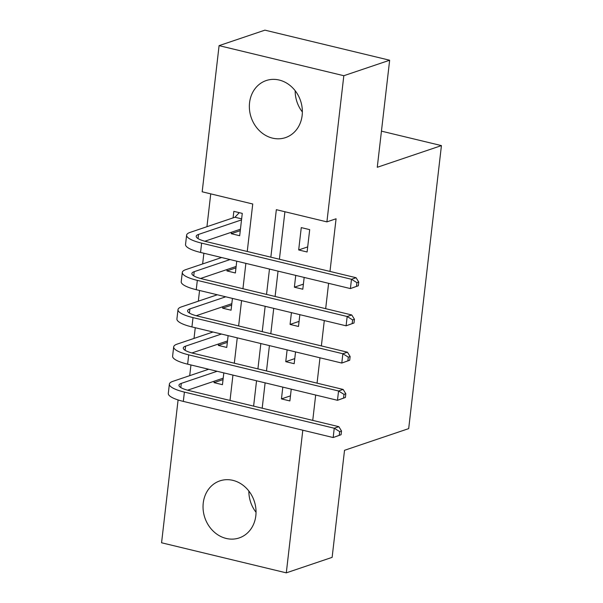 <?xml version="1.0" encoding="UTF-8"?>
<svg xmlns="http://www.w3.org/2000/svg" width="603" height="603" viewBox="0 0 603 603"><rect width="100%" height="100%" fill="white"/><g stroke="black" fill="none" stroke-linecap="round" stroke-linejoin="round"><path stroke-width="0.9" d="M302.359 111.97A30.12 26.065 71.3 0 1 295.176 90.714M302.148 115.422A30.12 26.065 71.3 0 1 285.498 137.62A30.12 26.065 71.3 0 1 249.559 102.744A30.12 26.065 71.3 0 1 266.209 80.553A30.12 26.065 71.3 0 1 302.148 115.422M256.041 512.286A30.12 26.065 71.3 0 1 248.858 491.03M255.83 515.746A30.12 26.065 71.3 0 1 239.172 537.936A30.12 26.065 71.3 0 1 203.241 503.06A30.12 26.065 71.3 0 1 219.891 480.87A30.12 26.065 71.3 0 1 255.83 515.746M247.245 251.481L252.74 203.995L202.178 191.799L219.085 45.64L264.921 30.15L389.651 60.225L377.267 167.287L441.434 145.602L408.691 428.62L344.524 450.298L332.132 557.36L286.297 572.85L161.566 542.775L178.089 399.947M210.741 193.864L206.942 226.705M203.874 253.245L202.638 263.941M199.563 290.488L198.327 301.183M195.259 327.723L194.015 338.419M190.947 364.966L189.711 375.661M307.108 251.986L309.693 229.645L301.266 227.61L298.681 249.951L307.108 251.986M295.741 275.398L294.377 287.194L302.804 289.221L304.168 277.433M291.43 312.64L290.066 324.429L298.493 326.464L299.857 314.668M287.118 349.876L285.754 361.672L294.181 363.699L295.545 351.911M223.042 379.604L214.027 382.649L214.193 381.209M227.346 342.368L218.331 345.413L218.497 343.974M231.658 305.126L222.643 308.171L222.809 306.739M235.969 267.89L226.947 270.935L227.12 269.496M214.027 382.649L222.454 384.684L223.819 372.888M218.331 345.413L226.758 347.441L228.122 335.652M222.643 308.171L231.07 310.206L232.434 298.41M226.947 270.935L235.381 272.963L236.745 261.174M231.424 232.261L231.258 233.693L239.685 235.728L242.27 213.387L233.843 211.351L233.09 217.871M312.746 420.389L315.678 395.04M317.057 383.146L319.989 357.798M321.369 345.911L324.301 320.562M325.673 308.668L328.605 283.327M329.984 271.433L336.075 218.776L326.909 221.874L276.34 209.678L270.845 257.172M284.91 211.751L279.415 259.237M278.043 271.131L275.104 296.48M273.732 308.367L270.8 333.715M269.42 345.609L266.488 370.958M265.116 382.845L262.184 408.193M282.815 387.118L281.45 398.907L289.877 400.942L291.241 389.146M441.434 145.602L381.45 131.145M389.651 60.225L343.823 75.714L326.909 221.874M219.085 45.64L343.823 75.714M302.804 430.21L286.297 572.85M269.473 269.066L266.541 294.415M265.162 306.301L262.23 331.65M260.85 343.544L257.918 368.893M256.546 380.779L253.614 406.128M230.014 400.437L232.946 375.089M234.318 363.202L237.258 337.853M238.63 325.959L241.562 300.611M242.941 288.724L245.873 263.375M290.465 395.862L281.45 398.907M240.273 230.648L231.258 233.693M294.769 358.619L285.754 361.672M299.08 321.384L290.066 324.429M303.392 284.149L294.377 287.194M307.696 246.906L298.681 249.951M223.155 378.586L222.462 378.42M341.087 434.71L341.517 430.987L339.677 431.612L339.248 435.336L341.087 434.71L333.173 437.537L334.243 428.228L184.397 392.093A28.959 6.95 -173.4 0 1 169.375 384.119A28.959 6.95 -173.4 0 1 172.865 381.352L208.691 369.247M223.208 378.164L187.608 390.194M217.125 371.275L181.292 383.38A19.311 4.636 6.6 0 0 178.97 385.227A19.311 4.636 6.6 0 0 188.98 390.548L338.833 426.675L341.517 430.987M339.248 435.336L333.173 437.537L183.32 401.402A28.959 6.95 -173.4 0 1 168.297 393.427L169.375 384.119M339.677 431.612L334.243 428.228L338.833 426.675M227.467 341.351L226.766 341.177M345.391 397.475L345.821 393.751L343.989 394.37L343.559 398.093L345.391 397.475L337.476 400.294L338.554 390.985L188.709 354.858A28.959 6.95 -173.4 0 1 173.687 346.883A28.959 6.95 -173.4 0 1 177.169 344.109L213.002 332.004M227.512 340.929L191.912 352.959M221.429 334.039L185.603 346.145A19.311 4.636 6.6 0 0 183.274 347.991A19.311 4.636 6.6 0 0 193.292 353.305L343.137 389.44L345.821 393.751M343.559 398.093L337.476 400.294L187.631 364.167A28.959 6.95 -173.4 0 1 172.609 356.192L173.687 346.883M343.989 394.37L338.554 390.985L343.137 389.44M231.778 304.108L231.077 303.942M349.702 360.24L350.132 356.516L348.3 357.134L347.871 360.858L349.702 360.24L341.788 363.059L342.866 353.75L193.013 317.615A28.959 6.95 -173.4 0 1 177.998 309.641A28.959 6.95 -173.4 0 1 181.48 306.874L217.314 294.769M231.823 303.686L196.224 315.716M225.741 296.797L189.907 308.909A19.311 4.636 6.6 0 0 187.586 310.749A19.311 4.636 6.6 0 0 197.596 316.07L347.449 352.197L350.132 356.516M347.871 360.858L341.788 363.059L191.935 326.924A28.959 6.95 -173.4 0 1 176.92 318.949L177.998 309.641M348.3 357.134L342.866 353.75L347.449 352.197M236.082 266.873L235.389 266.699M354.006 322.997L354.443 319.273L352.604 319.892L352.175 323.615L354.006 322.997L346.092 325.816L347.17 316.507L197.324 280.38A28.959 6.95 -173.4 0 1 182.302 272.405A28.959 6.95 -173.4 0 1 185.792 269.631L221.618 257.526M236.135 266.451L200.535 278.48M230.052 259.561L194.219 271.667A19.311 4.636 6.6 0 0 191.89 273.513A19.311 4.636 6.6 0 0 201.907 278.827L351.753 314.962L354.443 319.273M352.175 323.615L346.092 325.816L196.246 289.689A28.959 6.95 -173.4 0 1 181.224 281.714L182.302 272.405M352.604 319.892L347.17 316.507L351.753 314.962M240.393 229.63L239.693 229.464M358.318 285.762L358.747 282.038L356.916 282.656L356.486 286.38L358.318 285.762L350.403 288.581L351.481 279.272L201.628 243.137A28.959 6.95 -173.4 0 1 186.613 235.162A28.959 6.95 -173.4 0 1 190.096 232.396L234.936 217.246L239.27 212.663M240.439 229.208L204.839 241.238M241.517 219.899L198.523 234.431A19.311 4.636 6.6 0 0 196.201 236.27A19.311 4.636 6.6 0 0 206.218 241.592L356.064 277.719L358.747 282.038M356.486 286.38L350.403 288.581L200.558 252.446A28.959 6.95 -173.4 0 1 185.536 244.471L186.613 235.162M356.916 282.656L351.481 279.272L356.064 277.719M241.637 218.859L234.936 217.246M180.81 387.556L181.292 383.38M183.32 401.402L184.397 392.093M185.113 350.32L185.603 346.145M187.631 364.167L188.709 354.858M189.425 313.078L189.907 308.909M191.935 326.924L193.013 317.615M193.736 275.842L194.219 271.667M196.246 289.689L197.324 280.38M198.04 238.6L198.523 234.431M200.558 252.446L201.628 243.137"/></g></svg>
